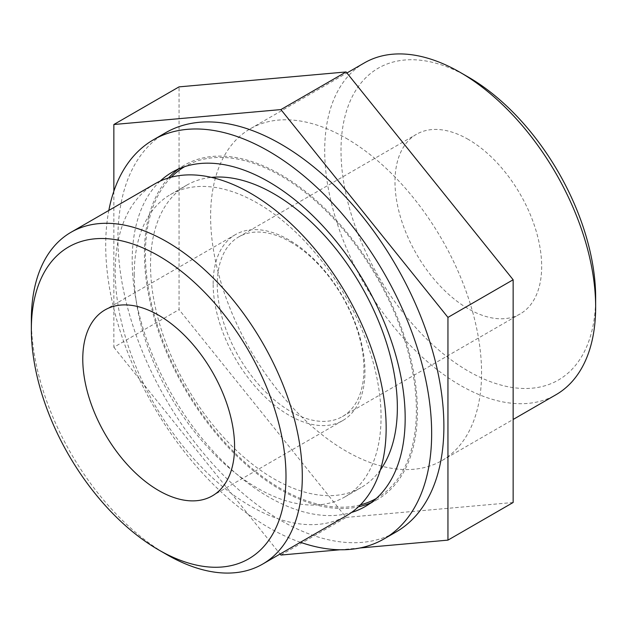 <?xml version="1.0" encoding="UTF-8"?>
<svg xmlns="http://www.w3.org/2000/svg" width="627" height="627" viewBox="0 0 627 627"><rect width="100%" height="100%" fill="white"/><g stroke="black" fill="none" stroke-linecap="round" stroke-linejoin="round"><path stroke-width="0.47" stroke-dasharray="3.13 2.35" d="M346.096 138.254A191.588 110.611 60 0 1 471.253 307.081A191.588 110.611 60 0 1 441.886 460.602A191.588 110.611 60 0 1 250.298 349.991A191.588 110.611 60 0 1 250.298 128.762A191.588 110.611 60 0 1 346.096 138.254M364.381 62.896A191.588 110.611 -120 0 0 335.014 216.417A191.588 110.611 -120 0 0 460.179 385.244A191.588 110.611 -120 0 0 555.969 394.736M468.33 77.09A180.067 103.957 -120 0 0 341.002 150.598A180.067 103.957 -120 0 0 468.33 371.137A180.067 103.957 -120 0 0 595.65 297.621M513.145 502.493L346.096 517.416L179.048 309.605L179.048 86.871M468.33 139.429A103.714 59.879 -120 0 0 416.469 134.288A103.714 59.879 -120 0 0 416.469 254.053A103.714 59.879 -120 0 0 520.183 313.931A103.714 59.879 -120 0 0 536.085 230.822A103.714 59.879 -120 0 0 468.33 139.429M113.855 191.227L113.855 347.24L179.048 309.605M280.904 555.052L346.096 517.416M113.855 347.24L280.081 554.025M340.093 549.761L359.843 547.998M290.599 242.038A103.714 59.879 60 0 1 358.354 333.439A103.714 59.879 60 0 1 342.452 416.547A103.714 59.879 60 0 1 262.533 388.756A103.714 59.879 60 0 1 217.255 284.384A103.714 59.879 60 0 1 238.738 236.904A103.714 59.879 60 0 1 290.599 242.038M165.661 132.712A230.485 133.073 -120 0 0 165.661 398.85A230.485 133.073 -120 0 0 396.146 531.923M213.149 283.788A107.35 61.979 60 0 1 235.384 234.647A107.35 61.979 60 0 1 342.726 296.626A107.35 61.979 60 0 1 342.726 420.576A107.35 61.979 60 0 1 289.055 415.262A107.35 61.979 60 0 1 213.149 283.788M300.411 542.284A230.485 133.073 60 0 1 108.824 210.445M160.183 181.117A193.03 111.449 -120 0 0 172.166 395.096A193.03 111.449 -120 0 0 351.488 512.471M371.113 502.682A193.03 111.449 -120 0 0 377.415 499.484A193.03 111.449 -120 0 0 407.009 344.811A193.03 111.449 -120 0 0 280.904 174.714A193.03 111.449 -120 0 0 184.393 165.152A193.03 111.449 -120 0 0 178.476 169.016M168.569 177.935A193.03 111.449 -120 0 0 184.393 388.042A193.03 111.449 -120 0 0 358.432 506.796M31.35 319.966A191.588 110.611 -120 0 0 166.821 554.613M376.255 498.496A191.588 110.611 -120 0 0 406.186 345.124A191.588 110.611 -120 0 0 280.904 175.889A191.588 110.611 -120 0 0 184.667 166.657M171.202 177.198A191.588 110.611 -120 0 0 185.114 387.627A191.588 110.611 -120 0 0 360.384 504.884M154.885 183.844A191.588 110.611 -120 0 0 115.211 271.554A191.588 110.611 -120 0 0 198.837 464.356A191.588 110.611 -120 0 0 346.472 515.692M380.338 469.976A174.533 100.767 60 0 1 361.207 487.485A174.533 100.767 60 0 1 186.674 386.718A174.533 100.767 60 0 1 186.674 185.192A174.533 100.767 60 0 1 211.401 177.378M134.233 274.493A174.533 100.767 -120 0 0 210.413 450.139A174.533 100.767 -120 0 0 344.913 496.897A174.533 100.767 -120 0 0 371.662 357.045A174.533 100.767 -120 0 0 257.642 203.242A174.533 100.767 -120 0 0 170.379 194.597A174.533 100.767 -120 0 0 134.233 274.493M441.886 460.602L513.145 419.463M250.298 128.762L346.919 72.975M342.452 416.547L520.183 313.931M238.738 236.904L416.469 134.288M235.384 234.647L104.999 309.926M342.726 420.576L212.349 495.855M365.196 506.545L377.415 499.484M172.166 172.206L184.393 165.152M344.913 496.897L361.207 487.485M170.379 194.597L186.674 185.192"/><path stroke-width="0.94" d="M513.145 419.463L555.969 394.736A191.588 110.611 -120 0 0 595.65 307.034A191.588 110.611 -120 0 0 460.179 72.387A191.588 110.611 -120 0 0 364.381 62.896L346.919 72.975M460.179 72.387L468.33 77.09A180.067 103.957 -120 0 1 595.65 297.621L595.65 307.034M447.952 317.395L280.904 109.584L113.855 124.507L179.048 86.871L346.096 71.948L513.145 279.76L513.145 502.493L447.952 540.129L447.952 317.395L513.145 279.76M113.855 124.507L113.855 191.227M280.081 554.025L280.904 555.052L340.093 549.761M359.843 547.998L447.952 540.129M280.904 109.584L346.096 71.948M383.92 538.977L396.146 531.923A230.485 133.073 -120 0 0 431.478 347.233A230.485 133.073 -120 0 0 280.904 144.132A230.485 133.073 -120 0 0 165.661 132.712L153.443 139.774A230.485 133.073 60 0 1 268.685 151.185A230.485 133.073 60 0 1 419.251 354.286A230.485 133.073 60 0 1 383.92 538.977A230.485 133.073 60 0 1 300.411 542.284M108.824 210.445A230.485 133.073 60 0 1 153.443 139.774M158.67 490.533A107.35 61.979 60 0 1 88.548 395.943A107.35 61.979 60 0 1 104.999 309.926A107.35 61.979 60 0 1 212.349 371.897A107.35 61.979 60 0 1 212.349 495.855A107.35 61.979 60 0 1 158.67 490.533M351.488 512.471A193.03 111.449 -120 0 0 365.196 506.545A193.03 111.449 -120 0 0 394.783 351.865A193.03 111.449 -120 0 0 268.685 181.767A193.03 111.449 -120 0 0 172.166 172.206A193.03 111.449 -120 0 0 160.183 181.117M31.35 319.966L31.35 329.379A180.067 103.957 60 0 1 158.678 255.871A180.067 103.957 60 0 1 285.998 476.402A180.067 103.957 60 0 1 158.67 549.91A180.067 103.957 60 0 1 31.35 329.379L31.35 319.966A191.588 110.611 -120 0 1 71.031 232.264L154.885 183.844A191.588 110.611 -120 0 1 250.682 193.335A191.588 110.611 -120 0 1 375.839 362.163A191.588 110.611 -120 0 1 346.472 515.692L262.619 564.104A191.588 110.611 -120 0 0 291.986 410.583A191.588 110.611 -120 0 0 166.821 241.756A191.588 110.611 -120 0 0 71.031 232.264M178.476 169.016A193.03 111.449 -120 0 0 168.569 177.935M358.432 506.796A193.03 111.449 -120 0 0 371.113 502.682M158.67 549.91L166.821 554.613A191.588 110.611 -120 0 0 262.619 564.104M184.667 166.657A191.588 110.611 -120 0 0 171.202 177.198M360.384 504.884A191.588 110.611 -120 0 0 376.255 498.496M211.401 177.378A174.533 100.767 60 0 1 273.944 193.829A174.533 100.767 60 0 1 397.353 407.589A174.533 100.767 60 0 1 380.338 469.976"/></g></svg>
